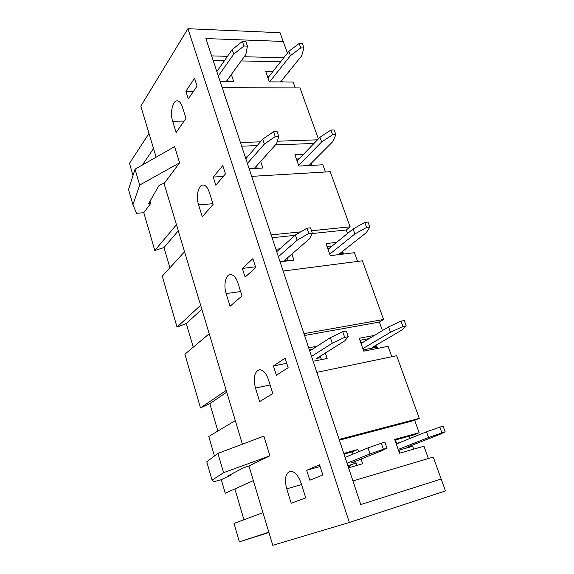 <?xml version="1.0" encoding="UTF-8"?>
<svg xmlns="http://www.w3.org/2000/svg" width="574" height="574" viewBox="0 0 574 574"><rect width="100%" height="100%" fill="white"/><g stroke="black" fill="none" stroke-linecap="round" stroke-linejoin="round"><path stroke-width="0.86" d="M347.04 463.211L370.015 453.912L386.933 448.086L382.564 450.389L351.539 462.874L355.665 461.704M345.11 457.413L367.963 447.892L370.015 453.912M410.941 445.668L411.745 445.862L405.545 448.323M367.963 447.892L384.831 442.03L386.933 448.086M396.275 443.982L426.489 431.791L443.056 426.066L445.173 431.813L439.993 434.296L407.44 447.038L411.063 446.012M381.215 443.02L383.317 449.098M398.191 449.449L428.556 437.503L445.173 431.813M426.489 431.791L428.556 437.503M439.77 426.97L441.88 432.731M218.321 76.019L233.733 54.143L243.957 46.006L247.444 46.121L245.837 54.473L226.242 81.537M216.843 71.585L232.183 49.579L233.733 54.143M232.183 49.579L242.364 41.414L245.851 41.543L247.444 46.121M267.936 77.834L288.837 51.301L299.154 43.473L302.362 43.595L303.983 47.994L301.58 55.987L280.449 81.96M242.364 41.414L243.957 46.006M269.579 81.874L290.422 55.678L300.769 47.886L303.983 47.994M288.837 51.301L290.422 55.678M299.154 43.473L300.769 47.886M311.531 356.404L332.281 343.223L344.687 337.368L348.282 336.701L344.744 340.87L316.661 358.427L320.751 357.616M309.73 350.994L330.373 337.634L332.281 343.223M375.389 345.562L375.805 346.718L376.515 346.718L375.446 347.464M330.373 337.634L342.743 331.729L346.33 331.076L348.282 336.701M361.046 343.482L388.541 326.907L400.968 321.153L404.247 320.557L406.22 325.917L401.865 330.086L372.196 347.428L375.805 346.718M342.743 331.729L344.687 337.368M362.84 348.597L390.471 332.238L402.941 326.527L406.22 325.917M388.541 326.907L390.471 332.238M400.968 321.153L402.941 326.527M278.39 256.714L297.16 240.197L308.762 233.453L312.321 233.087L309.515 238.856L284.058 260.797L288.112 260.295M276.711 251.663L295.38 234.981L297.16 240.197M342.082 251.756L343.345 254.06M295.38 234.981L306.947 228.201L310.505 227.842L312.321 233.087M328.048 249.338L353.11 228.961L364.763 222.411L368.02 222.081L369.864 227.089L366.241 232.714L339.162 254.06L342.743 253.622M306.947 228.201L308.762 233.453M329.727 254.131L354.911 233.941L366.599 227.426L369.864 227.089M353.11 228.961L354.911 233.941M364.763 222.411L366.599 227.426M247.387 163.454L264.384 144.06L275.262 136.562L278.792 136.454L276.618 143.608L254.282 168.476M245.808 158.725L262.727 139.188L264.384 144.06M262.727 139.188L273.568 131.661L277.091 131.561L278.792 136.454M297.074 160.957L319.948 137.286L330.897 130.054L334.133 129.961L335.855 134.646L332.884 141.541L308.956 165.527M273.568 131.661L275.262 136.562M298.652 165.463L321.634 141.95L332.619 134.754L335.855 134.646M319.948 137.286L321.634 141.95M330.897 130.054L332.619 134.754M227.491 56.309L211.627 55.9L205.865 38.558L360.781 504.539L352.938 480.955L433.248 457.076L441.176 479.025L360.781 504.539L441.176 479.025L445.474 490.928L349.358 522.476L272.772 545.3L248.937 465.966L269.916 455.799L223.573 472.682L212.05 480.187L213.801 481.729L221.234 479.728L230.511 475.243L228.366 475.817L242.895 468.047L248.937 465.966M197.069 86.071L194.55 78.279L185.876 91.259L188.315 98.922L197.069 86.071M150.689 203.461L143.73 212.739L136.569 213.306L132.924 204.76L139.676 185.065L179.59 162.808L164.071 183.58C161.538 183.881 159.759 184.677 158.74 185.983L148.623 203.612L150.689 203.461L150.022 201.173M242.393 444.19L164.071 183.58M223.573 472.682L217.948 453.395L263.846 436.111L269.916 455.799M349.358 522.476L187.92 28.7L280.062 32.718L287.416 53.102M156.135 157.176L140.802 106.154L187.92 28.7M179.59 162.808L174.618 146.664L135.041 169.172L139.676 185.065M209.295 192.24L213.133 204.401L202.278 216.735L198.582 204.832C195.777 196.444 198.353 184.792 203.081 185.043C205.636 185.208 207.709 187.605 209.295 192.24M237.923 282.96L242.013 295.919L230.059 306.251L226.127 293.579C223.372 285.242 225.625 274.666 230.317 274.523C233.431 274.544 235.971 277.357 237.923 282.96M268.453 379.694L272.822 393.534L259.649 401.556L255.459 388.06C253.098 378.137 254.332 372.031 259.161 369.764C262.921 369.591 266.02 372.906 268.453 379.694M301.077 483.071L305.748 497.873L291.212 503.255L286.742 488.84C284.374 479.469 285.4 473.636 289.827 471.333C294.283 470.902 298.028 474.82 301.077 483.071M309.824 480.194L322.846 474.971L319.553 464.796L306.652 470.25L309.824 480.194M276.374 375.238L288.148 367.683L285.077 358.198L273.418 365.954L276.374 375.238M245.112 277.127L255.767 267.549L252.897 258.687L242.343 268.438L245.112 277.127M215.817 185.215L225.467 173.879L222.784 165.577L213.219 177.057L215.817 185.215M182.388 106.986L185.998 118.431L176.132 132.515L172.652 121.301C169.832 112.942 172.638 100.213 177.309 100.837C179.397 101.074 181.09 103.126 182.388 106.986M363.342 350.032L363.765 349.781L364.225 351.073M360.429 340.253L361.469 343.23M363.765 349.781L377.434 347.069L377.886 348.346M400.3 442.36L396.598 443.386L395.407 440.007M409.936 438.471L409.133 436.233M209.201 333.752L184.9 354.208L200.491 407.913L226.221 390.392M286.742 363.328L273.418 365.954M201.847 309.278L186.285 323.521L177.036 327.13L162.255 276.216L184.548 251.713M200.635 305.239L177.036 327.13M193.237 347.184L186.285 323.521M327.639 246.77L328.436 249.023M296.858 158.976L297.425 160.598M268.926 532.5L239.38 541.849L234.034 523.438L262.964 512.661M243.936 519.75L234.881 488.912M253.342 480.632L225.259 493.224L221.327 479.685M214.461 456.021L208.793 436.491L235.297 420.591M217.876 431.045L209.811 403.601L200.491 407.913M169.911 267.8L163.963 247.559L154.801 250.522L143.801 212.645M133.01 175.493L129.487 163.339L149.003 133.441M223.264 176.476L213.219 177.057M132.924 204.76L128.526 189.47L135.041 169.172M193.531 91.266L185.876 91.259M239.38 541.849L268.84 532.198M153.545 148.544L142.352 165.018M205.865 38.558L283.212 41.45L205.865 38.558M176.44 224.743L154.801 250.522M399.992 453.073L398.98 450.181L398.514 450.368M396.598 443.386L396.132 443.573M413.725 449.141L412.713 446.285L398.98 450.181M320.105 466.49L306.652 470.25M155.92 156.444L154.937 157.857M268.259 77.425L267.893 76.385M217.948 453.395L206.769 461.797L212.05 480.187M230.368 474.748L230.511 475.243M226.752 392.15L209.811 403.601M178.27 230.827L163.963 247.559M255.523 266.802L242.343 268.438M419.278 418.367L339.134 439.426L316.834 372.347L396.656 355.715L419.278 418.367L414.679 420.34L419.12 432.717L413.302 435.085L394.926 440.136M374.456 335.403L359.224 338.28L363.744 351.173L388.081 346.316L391.82 356.719M348.562 467.796L362.675 463.756L361.082 459.035M358.635 451.781L357.875 449.514L343.769 453.381M419.12 432.717L394.675 439.419L399.511 453.209L423.971 446.206L428.391 458.518M339.377 440.172L414.679 420.34M289.231 71.162L289.375 71.563L284.819 76.586M383.583 319.488L303.962 333.645L283.154 271.057L362.395 260.79L383.583 319.488L379.378 322.093L382.435 330.588M336.601 242.386L326.032 243.577L330.265 255.66L354.452 252.696L357.58 261.414M244.194 56.733L283.764 57.744M260.445 141.821L240.427 142.524L222.188 87.657L299.994 87.937L318.391 138.894M273.073 71.312L265.611 71.198L269.349 81.874L293.149 82.06L295.251 87.922M277.342 141.226L317.494 139.819M300.676 231.882L271.136 234.902L251.677 176.369L330.229 171.705L350.126 226.816L346.287 229.973L347.55 233.482M303.467 154.341L294.885 154.729L298.867 166.073L322.868 164.781L325.458 171.985M311.517 230.77L350.126 226.816M344.02 454.127L352.357 451.838L353.103 454.084M355.514 461.266L356.906 465.406M320.263 356.167L321.426 359.618M309.393 349.982L312.105 349.466M287.33 257.97L288.284 260.811M256.492 166.015L257.26 168.318M227.548 79.729L228.158 81.551M269.07 76.399L267.427 76.378M299.09 158.869L296.385 159.005M331.801 246.289L327.166 246.82M369.175 338.581L359.948 340.339M313.146 361.268L327.151 358.47L325.307 353.017M280.083 261.816L293.96 260.115L291.908 254.031M279.918 248.8L275.907 249.252M249.145 168.756L262.878 168.01L260.646 161.387M247.401 156.881L245.234 156.982M220.136 81.486L233.718 81.594L231.329 74.505M217.632 70.451L216.463 70.437M288.909 71.556L289.375 71.563M213.09 60.292L224.534 60.55M241.159 60.923L280.557 61.813M317.078 346.244L308.683 347.83M357.875 449.514L352.357 451.838M304.586 335.503L379.378 322.093M272.076 237.729L294.993 235.333M312.098 233.546L346.287 229.973M241.64 146.183L257.181 145.595M275.448 144.906L313.985 143.457M347.858 465.686L352.192 464.452M281.382 80.812L281.791 81.974M310.807 163.676L311.417 165.398M270.117 384.975L255.459 388.06M212.918 203.727L198.582 204.832M184.139 121.078L172.652 121.301M301.551 484.564L286.742 488.84M240.635 291.549L226.127 293.579M356.067 462.909L350.865 464.983L348.432 467.408M411.745 445.862L411.587 445.417M351.998 464.531L347.866 465.708M282.444 81.974L281.834 80.26M376.515 346.718L375.984 345.218M343.482 253.751L342.621 251.333M312.077 165.362L311.302 163.181M350.865 464.983L348.274 466.927"/></g></svg>
